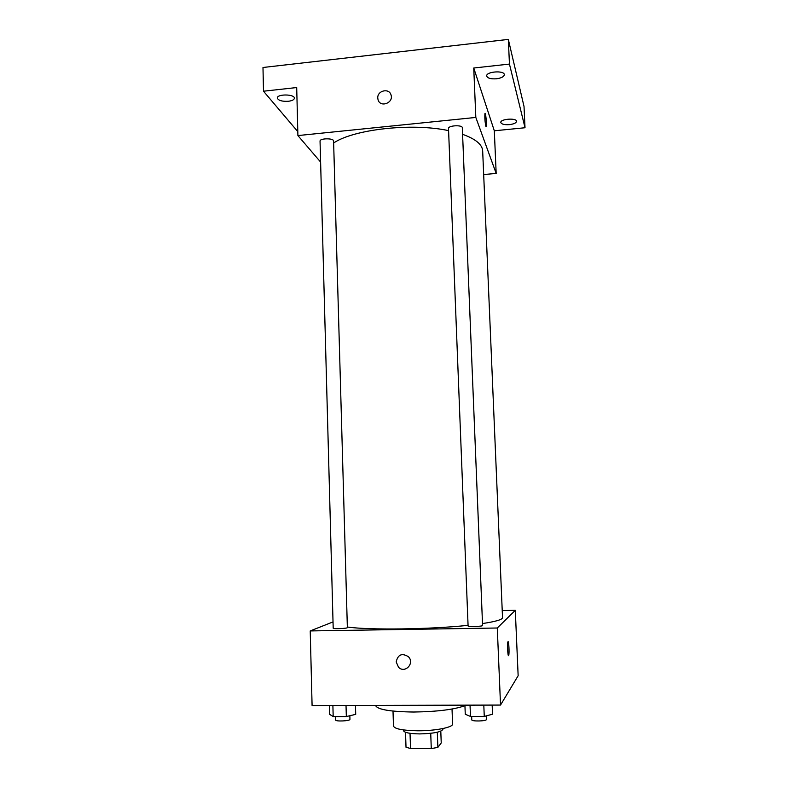 <?xml version="1.0" encoding="UTF-8"?>
<svg xmlns="http://www.w3.org/2000/svg" width="788" height="788" viewBox="0 0 788 788"><rect width="100%" height="100%" fill="white"/><g stroke="black" fill="none" stroke-linecap="round" stroke-linejoin="round"><path stroke-width="1.18" d="M440.797 731.146L441.231 742.956L437.872 747.388L431.272 748.6L410.538 748.501L406.017 747.251L405.524 732.288M410.026 733.313L410.538 748.501M430.731 733.313L431.272 748.6M442.895 728.555L442.925 729.304C441.29 732.032 433.538 733.569 419.679 733.914C409.661 733.736 404.274 732.653 403.505 730.683L403.486 729.934M437.32 732.219L437.872 747.388M452.026 709.023L452.588 723.995C453.307 727.334 435.429 730.909 417.689 730.781C402.648 730.515 394.581 728.939 393.488 726.063L393.005 711.081M464.94 705.674C454.193 709.574 437.104 711.692 413.67 712.027C389.873 711.702 377.166 709.515 375.581 705.447L375.581 705.388M502.232 610.572L515.293 610.326L518.149 675.74L500.528 705.063L312.087 705.565L310.226 630.932L333.029 621.919M515.293 610.326L497.287 628.006L500.528 705.063M497.287 628.006L310.226 630.932M396.187 661.93C397.891 654.523 401.959 652.789 408.391 656.709C415.049 663.191 404.963 673.967 398.531 667.249L396.187 661.93C397.891 654.523 401.959 652.779 408.391 656.709C415.049 663.191 404.963 673.967 398.531 667.249L396.187 661.93M347.341 627.021C369.06 630.203 430.179 629.425 468.072 625.327M482.492 623.554C495.839 621.545 502.517 619.575 502.527 617.654L482.67 150.892C482.305 144.519 475.607 138.993 462.586 134.324M468.161 625.849L468.092 625.958C467.757 626.913 482.985 626.46 482.581 625.524L462.32 127.794C462.546 124.642 448.037 125.41 448.51 128.523L468.092 625.958M333.196 628.213C332.861 629.129 347.754 628.509 347.36 627.612L333.59 141.013C333.856 138.018 319.623 138.156 320.046 141.151L333.196 628.213M508.093 641.678C508.861 641.343 509.412 653.321 508.723 655.34L508.605 655.616C507.836 657.054 507.147 644.151 507.886 642.013C508.654 638.97 509.531 652.907 508.723 655.34L508.516 655.675M333.639 142.983C353.95 129.232 411.966 122.721 448.599 130.631M483.674 174.572L496.174 173.419L475.824 117.442L297.903 135.575L320.608 162.062M496.174 173.419L494.312 130.798L525.015 127.745L524.02 106.459L508.329 39.4L509.452 64.074L473.746 68.014L475.824 117.442M508.329 39.4L262.985 67.492L263.497 91.211L297.805 131.626M297.903 135.575L296.702 87.547L263.497 91.211M377.767 98.086C377.156 90.581 389.173 87.734 391.035 94.964C393.823 102.873 380.348 107.946 378.073 99.869L377.767 98.086C377.156 90.581 389.173 87.734 391.035 94.964C393.823 102.873 380.348 107.946 378.073 99.869L377.767 98.086M494.312 130.798L473.746 68.014M485.871 126.366C484.955 121.835 484.64 117.57 484.935 113.58C485.536 111.147 486.915 124.711 486.255 126.533L485.871 126.366M485.073 113.373C485.772 112.999 486.846 124.977 486.255 126.533L486.117 126.75M496.46 78.79C490.727 79.155 487.467 78.209 486.698 75.973C486.038 71.501 504.556 70.181 504.31 74.722C503.956 76.741 501.345 78.091 496.46 78.79M509.442 124.642C504.35 124.947 501.473 124.218 500.804 122.455C500.232 118.899 516.78 117.717 516.544 121.342C516.219 122.958 513.845 124.061 509.442 124.642M525.015 127.745L509.452 64.074M288.378 101.278C282.045 101.583 278.361 100.519 277.317 98.076C276.785 93.88 294.732 94.018 294.387 98.195C294.18 99.751 292.181 100.775 288.378 101.278M355.457 705.447L355.713 714.361L346.336 716.548L333.186 716.558L329.679 714.391L329.443 705.516M346.021 705.467L346.336 716.548M332.891 705.506L333.186 716.558M335.58 716.548L335.668 720.015C335.353 721.71 350.374 720.99 349.951 719.326L349.852 715.731M492.165 705.083L492.539 714.204L484.265 716.44L470.485 716.45L465.265 714.243L464.92 705.152M483.802 705.102L484.265 716.44M470.032 705.142L470.485 716.45M471.657 716.45L471.785 719.828C471.48 721.601 486.846 721.207 486.403 719.454L486.255 715.908"/></g></svg>
